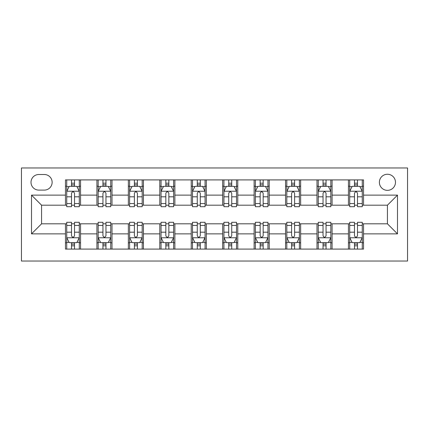 <?xml version="1.0" encoding="UTF-8"?>
<svg xmlns="http://www.w3.org/2000/svg" width="429" height="429" viewBox="0 0 429 429"><rect width="100%" height="100%" fill="white"/><g stroke="black" fill="none" stroke-linecap="round" stroke-linejoin="round"><path stroke-width="0.64" d="M387.43 174.254A8.049 8.049 0 0 0 379.381 182.304A8.049 8.049 0 0 0 387.43 190.353A8.049 8.049 0 0 0 395.479 182.304A8.049 8.049 0 0 0 387.43 174.254M21.45 261.036L407.55 261.036L407.55 167.964L21.45 167.964L21.45 261.036M38.803 190.101L44.337 190.101A7.797 7.797 0 0 0 52.134 182.304A7.797 7.797 0 0 0 44.337 174.506L38.803 174.506A7.797 7.797 0 0 0 31.006 182.304A7.797 7.797 0 0 0 38.803 190.101M65.465 233.869L31.51 233.869L31.51 195.131L65.465 195.131L65.465 205.191L41.57 205.191L41.57 223.809L65.465 223.809L65.465 249.088L363.535 249.088L363.535 223.809L387.43 223.809L387.43 205.191L363.535 205.191L363.535 195.131L397.49 195.131L397.49 233.869L363.535 233.869M363.535 195.131L363.535 179.912L65.465 179.912L65.465 195.131M348.439 179.912L348.439 205.191L349.699 205.191M354.477 205.191L357.496 205.191M362.274 205.191L363.535 205.191M348.439 205.191L330.834 205.191M316.999 179.912L316.999 205.191L318.259 205.191M323.037 205.191L326.056 205.191M316.999 205.191L299.394 205.191M285.558 179.912L285.558 205.191L286.813 205.191M291.597 205.191L294.61 205.191M285.558 205.191L267.948 205.191M254.118 179.912L254.118 205.191L255.373 205.191M260.151 205.191L263.17 205.191M254.118 205.191L236.508 205.191M222.672 179.912L222.672 205.191L223.933 205.191M228.711 205.191L231.73 205.191M222.672 205.191L205.067 205.191M191.232 179.912L191.232 205.191L192.492 205.191M197.27 205.191L200.289 205.191M191.232 205.191L173.627 205.191M159.792 179.912L159.792 205.191L161.052 205.191M165.83 205.191L168.849 205.191M159.792 205.191L142.187 205.191M128.351 179.912L128.351 205.191L129.606 205.191M134.39 205.191L137.403 205.191M128.351 205.191L110.741 205.191M96.911 179.912L96.911 205.191L98.166 205.191M102.944 205.191L105.963 205.191M96.911 205.191L79.301 205.191M65.465 205.191L66.726 205.191M71.504 205.191L74.523 205.191M65.465 223.809L66.726 223.809M71.504 223.809L74.523 223.809M79.301 223.809L80.561 223.809L80.561 249.088M98.166 223.809L80.561 223.809M102.944 223.809L105.963 223.809M110.741 223.809L112.001 223.809L112.001 249.088M129.606 223.809L112.001 223.809M134.39 223.809L137.403 223.809M142.187 223.809L143.442 223.809L143.442 249.088M161.052 223.809L143.442 223.809M165.83 223.809L168.849 223.809M173.627 223.809L174.882 223.809L174.882 249.088M192.492 223.809L174.882 223.809M197.27 223.809L200.289 223.809M205.067 223.809L206.328 223.809L206.328 249.088M223.933 223.809L206.328 223.809M228.711 223.809L231.73 223.809M236.508 223.809L237.768 223.809L237.768 249.088M255.373 223.809L237.768 223.809M260.151 223.809L263.17 223.809M267.948 223.809L269.208 223.809L269.208 249.088M286.813 223.809L269.208 223.809M291.597 223.809L294.61 223.809M299.394 223.809L300.649 223.809L300.649 249.088M318.259 223.809L300.649 223.809M323.037 223.809L326.056 223.809M330.834 223.809L332.089 223.809L332.089 249.088M349.699 223.809L332.089 223.809M354.477 223.809L357.496 223.809M362.274 223.809L363.535 223.809M80.561 179.912L80.561 205.191M65.465 186.202L66.726 186.202M71.504 186.202L74.523 186.202M79.301 186.202L80.561 186.202M65.465 242.798L66.726 242.798M71.504 242.798L74.523 242.798M79.301 242.798L80.561 242.798M96.911 223.809L96.911 249.088M112.001 179.912L112.001 205.191M96.911 186.202L98.166 186.202M102.944 186.202L105.963 186.202M110.741 186.202L112.001 186.202M96.911 242.798L98.166 242.798M102.944 242.798L105.963 242.798M110.741 242.798L112.001 242.798M128.351 223.809L128.351 249.088M128.351 242.798L129.606 242.798M134.39 242.798L137.403 242.798M142.187 242.798L143.442 242.798M143.442 179.912L143.442 205.191M128.351 186.202L129.606 186.202M134.39 186.202L137.403 186.202M142.187 186.202L143.442 186.202M159.792 223.809L159.792 249.088M159.792 242.798L161.052 242.798M165.83 242.798L168.849 242.798M173.627 242.798L174.882 242.798M174.882 179.912L174.882 205.191M159.792 186.202L161.052 186.202M165.83 186.202L168.849 186.202M173.627 186.202L174.882 186.202M191.232 223.809L191.232 249.088M191.232 242.798L192.492 242.798M197.27 242.798L200.289 242.798M205.067 242.798L206.328 242.798M206.328 179.912L206.328 205.191M191.232 186.202L192.492 186.202M197.27 186.202L200.289 186.202M205.067 186.202L206.328 186.202M222.672 223.809L222.672 249.088M222.672 242.798L223.933 242.798M228.711 242.798L231.73 242.798M236.508 242.798L237.768 242.798M237.768 179.912L237.768 205.191M222.672 186.202L223.933 186.202M228.711 186.202L231.73 186.202M236.508 186.202L237.768 186.202M254.118 223.809L254.118 249.088M254.118 242.798L255.373 242.798M260.151 242.798L263.17 242.798M267.948 242.798L269.208 242.798M269.208 179.912L269.208 205.191M254.118 186.202L255.373 186.202M260.151 186.202L263.17 186.202M267.948 186.202L269.208 186.202M285.558 223.809L285.558 249.088M285.558 242.798L286.813 242.798M291.597 242.798L294.61 242.798M299.394 242.798L300.649 242.798M300.649 179.912L300.649 205.191M285.558 186.202L286.813 186.202M291.597 186.202L294.61 186.202M299.394 186.202L300.649 186.202M316.999 223.809L316.999 249.088M316.999 242.798L318.259 242.798M323.037 242.798L326.056 242.798M330.834 242.798L332.089 242.798M332.089 179.912L332.089 205.191M316.999 186.202L318.259 186.202M323.037 186.202L326.056 186.202M330.834 186.202L332.089 186.202M348.439 223.809L348.439 249.088M348.439 242.798L349.699 242.798M354.477 242.798L357.496 242.798M362.274 242.798L363.535 242.798M348.439 186.202L349.699 186.202M354.477 186.202L357.496 186.202M362.274 186.202L363.535 186.202M41.57 205.191L31.51 195.131M41.57 223.809L31.51 233.869M397.49 195.131L387.43 205.191M397.49 233.869L387.43 223.809M74.523 183.183L71.504 183.183M79.301 203.55L74.523 203.55L74.523 206.703L79.301 206.703L79.301 191.361L76.786 186.331L69.241 186.331L66.726 191.361L66.726 206.703L71.504 206.703L71.504 203.55L66.726 203.55M66.726 191.361L66.726 179.912M79.301 191.361L79.301 179.912M71.504 186.331L71.504 179.912M74.523 179.912L74.523 186.331M74.523 203.55L74.523 193.243C73.52 191.307 72.512 191.307 71.504 193.243L71.504 203.55M71.504 245.817L74.523 245.817M66.726 225.45L71.504 225.45L71.504 222.297L66.726 222.297L66.726 237.639L69.241 242.669L76.786 242.669L79.301 237.639L79.301 222.297L74.523 222.297L74.523 225.45L79.301 225.45M79.301 237.639L79.301 249.088M66.726 237.639L66.726 249.088M74.523 242.669L74.523 249.088M71.504 249.088L71.504 242.669M71.504 225.45L71.504 235.757C72.512 237.693 73.515 237.693 74.523 235.757L74.523 225.45M105.963 183.183L102.944 183.183M110.741 203.55L105.963 203.55L105.963 206.703L110.741 206.703L110.741 191.361L108.226 186.331L100.681 186.331L98.166 191.361L98.166 206.703L102.944 206.703L102.944 203.55L98.166 203.55M98.166 191.361L98.166 179.912M110.741 191.361L110.741 179.912M102.944 186.331L102.944 179.912M105.963 179.912L105.963 186.331M105.963 203.55L105.963 193.243C104.96 191.307 103.952 191.307 102.944 193.243L102.944 203.55M137.403 183.183L134.39 183.183M142.187 203.55L137.403 203.55L137.403 206.703L142.187 206.703L142.187 191.361L139.672 186.331L132.121 186.331L129.606 191.361L129.606 206.703L134.39 206.703L134.39 203.55L129.606 203.55M129.606 191.361L129.606 179.912M142.187 191.361L142.187 179.912M134.39 186.331L134.39 179.912M137.403 179.912L137.403 186.331M137.403 203.55L137.403 193.243C136.401 191.307 135.392 191.307 134.39 193.243L134.39 203.55M168.849 183.183L165.83 183.183M173.627 203.55L168.849 203.55L168.849 206.703L173.627 206.703L173.627 191.361L171.112 186.331L163.567 186.331L161.052 191.361L161.052 206.703L165.83 206.703L165.83 203.55L161.052 203.55M161.052 191.361L161.052 179.912M173.627 191.361L173.627 179.912M165.83 186.331L165.83 179.912M168.849 179.912L168.849 186.331M168.849 203.55L168.849 193.243C167.841 191.307 166.838 191.307 165.83 193.243L165.83 203.55M102.944 245.817L105.963 245.817M98.166 225.45L102.944 225.45L102.944 222.297L98.166 222.297L98.166 237.639L100.681 242.669L108.226 242.669L110.741 237.639L110.741 222.297L105.963 222.297L105.963 225.45L110.741 225.45M110.741 237.639L110.741 249.088M98.166 237.639L98.166 249.088M105.963 242.669L105.963 249.088M102.944 249.088L102.944 242.669M102.944 225.45L102.944 235.757C103.952 237.693 104.955 237.693 105.963 235.757L105.963 225.45M134.39 245.817L137.403 245.817M129.606 225.45L134.39 225.45L134.39 222.297L129.606 222.297L129.606 237.639L132.121 242.669L139.672 242.669L142.187 237.639L142.187 222.297L137.403 222.297L137.403 225.45L142.187 225.45M142.187 237.639L142.187 249.088M129.606 237.639L129.606 249.088M137.403 242.669L137.403 249.088M134.39 249.088L134.39 242.669M134.39 225.45L134.39 235.757C135.392 237.693 136.401 237.693 137.403 235.757L137.403 225.45M165.83 245.817L168.849 245.817M161.052 225.45L165.83 225.45L165.83 222.297L161.052 222.297L161.052 237.639L163.567 242.669L171.112 242.669L173.627 237.639L173.627 222.297L168.849 222.297L168.849 225.45L173.627 225.45M173.627 237.639L173.627 249.088M161.052 237.639L161.052 249.088M168.849 242.669L168.849 249.088M165.83 249.088L165.83 242.669M165.83 225.45L165.83 235.757C166.833 237.693 167.841 237.693 168.849 235.757L168.849 225.45M200.289 183.183L197.27 183.183M205.067 203.55L200.289 203.55L200.289 206.703L205.067 206.703L205.067 191.361L202.552 186.331L195.007 186.331L192.492 191.361L192.492 206.703L197.27 206.703L197.27 203.55L192.492 203.55M192.492 191.361L192.492 179.912M205.067 191.361L205.067 179.912M197.27 186.331L197.27 179.912M200.289 179.912L200.289 186.331M200.289 203.55L200.289 193.243C199.281 191.307 198.278 191.307 197.27 193.243L197.27 203.55M197.27 245.817L200.289 245.817M192.492 225.45L197.27 225.45L197.27 222.297L192.492 222.297L192.492 237.639L195.007 242.669L202.552 242.669L205.067 237.639L205.067 222.297L200.289 222.297L200.289 225.45L205.067 225.45M205.067 237.639L205.067 249.088M192.492 237.639L192.492 249.088M200.289 242.669L200.289 249.088M197.27 249.088L197.27 242.669M197.27 225.45L197.27 235.757C198.273 237.693 199.281 237.693 200.289 235.757L200.289 225.45M231.73 183.183L228.711 183.183M236.508 203.55L231.73 203.55L231.73 206.703L236.508 206.703L236.508 191.361L233.993 186.331L226.448 186.331L223.933 191.361L223.933 206.703L228.711 206.703L228.711 203.55L223.933 203.55M223.933 191.361L223.933 179.912M236.508 191.361L236.508 179.912M228.711 186.331L228.711 179.912M231.73 179.912L231.73 186.331M231.73 203.55L231.73 193.243C230.727 191.307 229.719 191.307 228.711 193.243L228.711 203.55M263.17 183.183L260.151 183.183M267.948 203.55L263.17 203.55L263.17 206.703L267.948 206.703L267.948 191.361L265.433 186.331L257.888 186.331L255.373 191.361L255.373 206.703L260.151 206.703L260.151 203.55L255.373 203.55M255.373 191.361L255.373 179.912M267.948 191.361L267.948 179.912M260.151 186.331L260.151 179.912M263.17 179.912L263.17 186.331M263.17 203.55L263.17 193.243C262.167 191.307 261.159 191.307 260.151 193.243L260.151 203.55M294.61 183.183L291.597 183.183M299.394 203.55L294.61 203.55L294.61 206.703L299.394 206.703L299.394 191.361L296.879 186.331L289.328 186.331L286.813 191.361L286.813 206.703L291.597 206.703L291.597 203.55L286.813 203.55M286.813 191.361L286.813 179.912M299.394 191.361L299.394 179.912M291.597 186.331L291.597 179.912M294.61 179.912L294.61 186.331M294.61 203.55L294.61 193.243C293.608 191.307 292.599 191.307 291.597 193.243L291.597 203.55M326.056 183.183L323.037 183.183M330.834 203.55L326.056 203.55L326.056 206.703L330.834 206.703L330.834 191.361L328.319 186.331L320.774 186.331L318.259 191.361L318.259 206.703L323.037 206.703L323.037 203.55L318.259 203.55M318.259 191.361L318.259 179.912M330.834 191.361L330.834 179.912M323.037 186.331L323.037 179.912M326.056 179.912L326.056 186.331M326.056 203.55L326.056 193.243C325.048 191.307 324.045 191.307 323.037 193.243L323.037 203.55M357.496 183.183L354.477 183.183M362.274 203.55L357.496 203.55L357.496 206.703L362.274 206.703L362.274 191.361L359.759 186.331L352.214 186.331L349.699 191.361L349.699 206.703L354.477 206.703L354.477 203.55L349.699 203.55M349.699 191.361L349.699 179.912M362.274 191.361L362.274 179.912M354.477 186.331L354.477 179.912M357.496 179.912L357.496 186.331M357.496 203.55L357.496 193.243C356.488 191.307 355.485 191.307 354.477 193.243L354.477 203.55M228.711 245.817L231.73 245.817M223.933 225.45L228.711 225.45L228.711 222.297L223.933 222.297L223.933 237.639L226.448 242.669L233.993 242.669L236.508 237.639L236.508 222.297L231.73 222.297L231.73 225.45L236.508 225.45M236.508 237.639L236.508 249.088M223.933 237.639L223.933 249.088M231.73 242.669L231.73 249.088M228.711 249.088L228.711 242.669M228.711 225.45L228.711 235.757C229.719 237.693 230.722 237.693 231.73 235.757L231.73 225.45M260.151 245.817L263.17 245.817M255.373 225.45L260.151 225.45L260.151 222.297L255.373 222.297L255.373 237.639L257.888 242.669L265.433 242.669L267.948 237.639L267.948 222.297L263.17 222.297L263.17 225.45L267.948 225.45M267.948 237.639L267.948 249.088M255.373 237.639L255.373 249.088M263.17 242.669L263.17 249.088M260.151 249.088L260.151 242.669M260.151 225.45L260.151 235.757C261.159 237.693 262.162 237.693 263.17 235.757L263.17 225.45M291.597 245.817L294.61 245.817M286.813 225.45L291.597 225.45L291.597 222.297L286.813 222.297L286.813 237.639L289.328 242.669L296.879 242.669L299.394 237.639L299.394 222.297L294.61 222.297L294.61 225.45L299.394 225.45M299.394 237.639L299.394 249.088M286.813 237.639L286.813 249.088M294.61 242.669L294.61 249.088M291.597 249.088L291.597 242.669M291.597 225.45L291.597 235.757C292.599 237.693 293.608 237.693 294.61 235.757L294.61 225.45M323.037 245.817L326.056 245.817M318.259 225.45L323.037 225.45L323.037 222.297L318.259 222.297L318.259 237.639L320.774 242.669L328.319 242.669L330.834 237.639L330.834 222.297L326.056 222.297L326.056 225.45L330.834 225.45M330.834 237.639L330.834 249.088M318.259 237.639L318.259 249.088M326.056 242.669L326.056 249.088M323.037 249.088L323.037 242.669M323.037 225.45L323.037 235.757C324.04 237.693 325.048 237.693 326.056 235.757L326.056 225.45M354.477 245.817L357.496 245.817M349.699 225.45L354.477 225.45L354.477 222.297L349.699 222.297L349.699 237.639L352.214 242.669L359.759 242.669L362.274 237.639L362.274 222.297L357.496 222.297L357.496 225.45L362.274 225.45M362.274 237.639L362.274 249.088M349.699 237.639L349.699 249.088M357.496 242.669L357.496 249.088M354.477 249.088L354.477 242.669M354.477 225.45L354.477 235.757C355.48 237.693 356.488 237.693 357.496 235.757L357.496 225.45M96.911 233.869L80.561 233.869M96.911 195.131L80.561 195.131M128.351 195.131L112.001 195.131M128.351 233.869L112.001 233.869M159.792 195.131L143.442 195.131M159.792 233.869L143.442 233.869M191.232 195.131L174.882 195.131M191.232 233.869L174.882 233.869M222.672 195.131L206.328 195.131M222.672 233.869L206.328 233.869M254.118 195.131L237.768 195.131M254.118 233.869L237.768 233.869M285.558 195.131L269.208 195.131M285.558 233.869L269.208 233.869M316.999 195.131L300.649 195.131M316.999 233.869L300.649 233.869M348.439 195.131L332.089 195.131M348.439 233.869L332.089 233.869M79.242 191.232L66.79 191.232M66.726 186.631L69.09 186.631M76.936 186.631L79.301 186.631M71.504 196.809L66.726 196.809M79.301 196.809L74.523 196.809M74.523 184.786L71.504 184.786M66.79 237.768L79.242 237.768M79.301 242.369L76.936 242.369M69.09 242.369L66.726 242.369M74.523 232.191L79.301 232.191M66.726 232.191L71.504 232.191M71.504 244.214L74.523 244.214M110.682 191.232L98.23 191.232M98.166 186.631L100.531 186.631M108.381 186.631L110.741 186.631M102.944 196.809L98.166 196.809M110.741 196.809L105.963 196.809M105.963 184.786L102.944 184.786M142.122 191.232L129.671 191.232M129.606 186.631L131.971 186.631M139.822 186.631L142.187 186.631M134.39 196.809L129.606 196.809M142.187 196.809L137.403 196.809M137.403 184.786L134.39 184.786M173.563 191.232L161.111 191.232M161.052 186.631L163.411 186.631M171.262 186.631L173.627 186.631M165.83 196.809L161.052 196.809M173.627 196.809L168.849 196.809M168.849 184.786L165.83 184.786M98.23 237.768L110.682 237.768M110.741 242.369L108.381 242.369M100.531 242.369L98.166 242.369M105.963 232.191L110.741 232.191M98.166 232.191L102.944 232.191M102.944 244.214L105.963 244.214M129.671 237.768L142.122 237.768M142.187 242.369L139.822 242.369M131.971 242.369L129.606 242.369M137.403 232.191L142.187 232.191M129.606 232.191L134.39 232.191M134.39 244.214L137.403 244.214M161.111 237.768L173.563 237.768M173.627 242.369L171.262 242.369M163.411 242.369L161.052 242.369M168.849 232.191L173.627 232.191M161.052 232.191L165.83 232.191M165.83 244.214L168.849 244.214M205.003 191.232L192.551 191.232M192.492 186.631L194.857 186.631M202.703 186.631L205.067 186.631M197.27 196.809L192.492 196.809M205.067 196.809L200.289 196.809M200.289 184.786L197.27 184.786M192.551 237.768L205.003 237.768M205.067 242.369L202.703 242.369M194.857 242.369L192.492 242.369M200.289 232.191L205.067 232.191M192.492 232.191L197.27 232.191M197.27 244.214L200.289 244.214M236.449 191.232L223.997 191.232M223.933 186.631L226.298 186.631M234.143 186.631L236.508 186.631M228.711 196.809L223.933 196.809M236.508 196.809L231.73 196.809M231.73 184.786L228.711 184.786M267.889 191.232L255.437 191.232M255.373 186.631L257.738 186.631M265.589 186.631L267.948 186.631M260.151 196.809L255.373 196.809M267.948 196.809L263.17 196.809M263.17 184.786L260.151 184.786M299.329 191.232L286.878 191.232M286.813 186.631L289.178 186.631M297.029 186.631L299.394 186.631M291.597 196.809L286.813 196.809M299.394 196.809L294.61 196.809M294.61 184.786L291.597 184.786M330.77 191.232L318.318 191.232M318.259 186.631L320.619 186.631M328.469 186.631L330.834 186.631M323.037 196.809L318.259 196.809M330.834 196.809L326.056 196.809M326.056 184.786L323.037 184.786M362.21 191.232L349.758 191.232M349.699 186.631L352.064 186.631M359.91 186.631L362.274 186.631M354.477 196.809L349.699 196.809M362.274 196.809L357.496 196.809M357.496 184.786L354.477 184.786M223.997 237.768L236.449 237.768M236.508 242.369L234.143 242.369M226.298 242.369L223.933 242.369M231.73 232.191L236.508 232.191M223.933 232.191L228.711 232.191M228.711 244.214L231.73 244.214M255.437 237.768L267.889 237.768M267.948 242.369L265.589 242.369M257.738 242.369L255.373 242.369M263.17 232.191L267.948 232.191M255.373 232.191L260.151 232.191M260.151 244.214L263.17 244.214M286.878 237.768L299.329 237.768M299.394 242.369L297.029 242.369M289.178 242.369L286.813 242.369M294.61 232.191L299.394 232.191M286.813 232.191L291.597 232.191M291.597 244.214L294.61 244.214M318.318 237.768L330.77 237.768M330.834 242.369L328.469 242.369M320.619 242.369L318.259 242.369M326.056 232.191L330.834 232.191M318.259 232.191L323.037 232.191M323.037 244.214L326.056 244.214M349.758 237.768L362.21 237.768M362.274 242.369L359.91 242.369M352.064 242.369L349.699 242.369M357.496 232.191L362.274 232.191M349.699 232.191L354.477 232.191M354.477 244.214L357.496 244.214"/></g></svg>

